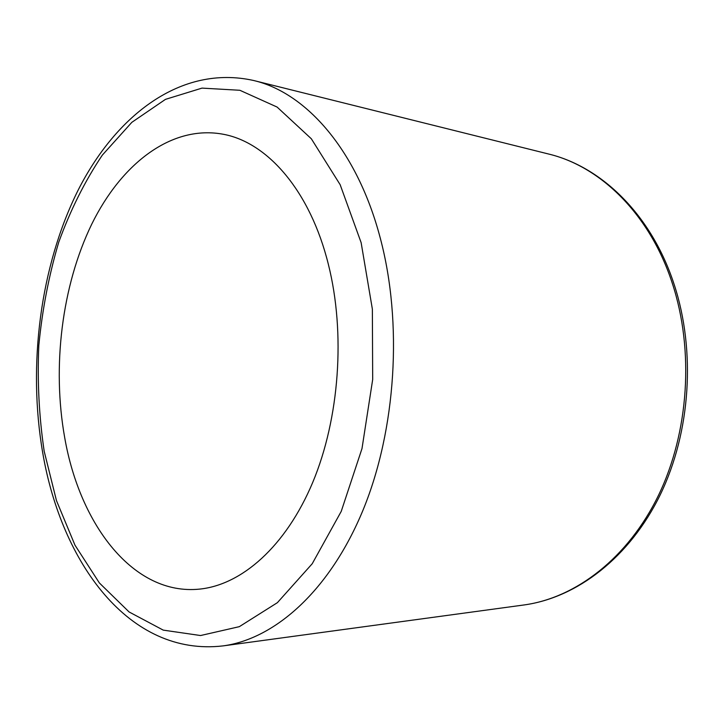 <?xml version="1.0" encoding="UTF-8"?>
<svg xmlns="http://www.w3.org/2000/svg" width="724" height="724" viewBox="0 0 724 724"><rect width="100%" height="100%" fill="white"/><g stroke="black" fill="none" stroke-linecap="round" stroke-linejoin="round"><path stroke-width="1.09" d="M328.334 264.233C310.198 191.082 267.808 142.737 223.779 134.356C172.013 124.311 121.578 163.271 91.658 224.331C61.839 285.908 51.947 366.679 64.726 437.776C80.011 525.488 133.813 595.662 199.299 589.137C241.59 585.064 285.835 546.484 312.732 482.392C339.502 418.309 345.665 332.968 328.334 264.233M674.135 284.405C695.99 350.896 690.624 432.065 660.297 494.664C629.817 557.19 577.29 597.617 524.067 604.956C575.797 597.888 627.98 558.123 658.559 495.18C688.958 432.219 694.316 350.036 672.279 283.211C649.808 214.15 600.504 166.33 548.358 153.959L253.599 80.491C180.891 64.336 115.912 115.587 78.102 190.204C40.273 266.079 27.53 364.905 42.743 452.943C61.45 562.548 128.981 656.967 223.155 645.88C275.382 638.821 330.162 590.051 363.213 509.66C396.109 429.314 402.843 322.859 380.272 238.096C357.294 150.384 306.243 92.726 253.599 80.491M361.131 242.64L340.153 184.692L311.338 138.782L277.084 107.052L239.87 90.283L202.005 88.111L165.47 99.36L131.84 122.329L102.319 155.126C84.898 181.1 70.373 210.141 58.725 242.259C48.861 275.536 42.218 310.008 38.797 345.665C37.259 381.476 39.06 416.689 44.191 451.296L56.472 500.619L74.97 545.154L99.369 582.947L129.08 611.952L163.244 630.124L200.566 635.536L239.336 626.658L277.392 602.667L312.225 563.734L341.23 511.388L362 448.563L372.688 379.457L372.362 309.094L361.131 242.64M674.017 284.061C651.627 215.417 602.069 166.773 548.358 153.959M524.067 604.956L223.155 645.88"/></g></svg>
